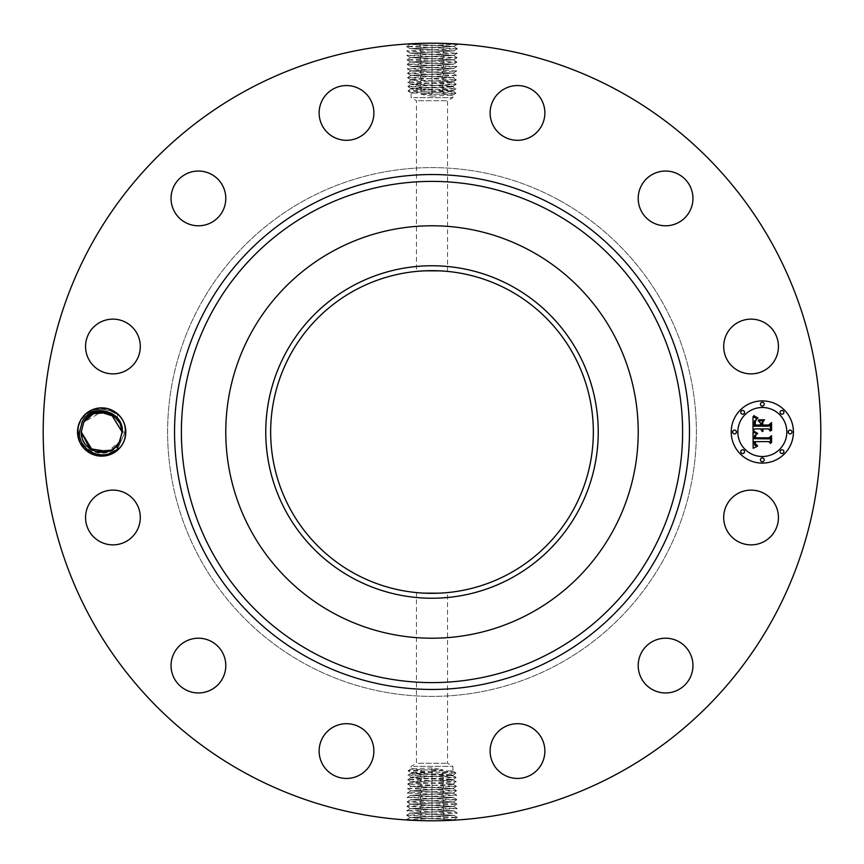 <?xml version="1.0" encoding="UTF-8"?>
<svg xmlns="http://www.w3.org/2000/svg" width="864" height="864" viewBox="0 0 864 864"><rect width="100%" height="100%" fill="white"/><g stroke="black" fill="none" stroke-linecap="round" stroke-linejoin="round"><path stroke-width="0.65" stroke-dasharray="4.32 3.24" d="M245.603 773.204A388.8 388.8 0 0 1 90.796 245.603A388.8 388.8 0 0 1 618.397 90.796A388.8 388.8 0 0 1 773.204 618.397A388.8 388.8 0 0 1 245.603 773.204M444.064 43.384L451.667 43.697M430.153 43.2L421.448 43.556M122.861 443.578A24.149 24.149 0 0 1 90.104 453.19A24.149 24.149 0 0 1 80.482 420.422A24.149 24.149 0 0 1 113.249 410.81A24.149 24.149 0 0 1 122.861 443.578M775.094 530.615A27.367 27.367 0 0 1 737.942 541.512A27.367 27.367 0 0 1 727.045 504.371A27.367 27.367 0 0 1 764.186 493.474A27.367 27.367 0 0 1 775.094 530.615M558.749 199.984A264.384 264.384 0 0 1 664.016 558.749A264.384 264.384 0 0 1 305.251 664.016A264.384 264.384 0 0 1 199.984 305.251A264.384 264.384 0 0 1 558.749 199.984A264.384 264.384 0 0 1 664.016 558.749A264.384 264.384 0 0 1 305.251 664.016A264.384 264.384 0 0 1 199.984 305.251A264.384 264.384 0 0 1 558.749 199.984M651.337 642.2A27.367 27.367 0 0 1 688.954 651.337A27.367 27.367 0 0 1 679.817 688.954A27.367 27.367 0 0 1 642.2 679.817A27.367 27.367 0 0 1 651.337 642.2M516.845 723.708A27.367 27.367 0 0 1 544.86 750.427A27.367 27.367 0 0 1 518.141 778.432A27.367 27.367 0 0 1 490.126 751.712A27.367 27.367 0 0 1 516.845 723.708M359.629 727.045A27.367 27.367 0 0 1 370.526 764.186A27.367 27.367 0 0 1 333.385 775.094A27.367 27.367 0 0 1 322.488 737.942A27.367 27.367 0 0 1 359.629 727.045M221.8 651.337A27.367 27.367 0 0 1 212.663 688.954A27.367 27.367 0 0 1 175.046 679.817A27.367 27.367 0 0 1 184.183 642.2A27.367 27.367 0 0 1 221.8 651.337M140.292 516.845A27.367 27.367 0 0 1 113.573 544.86A27.367 27.367 0 0 1 85.568 518.141A27.367 27.367 0 0 1 112.288 490.126A27.367 27.367 0 0 1 140.292 516.845M136.955 359.629A27.367 27.367 0 0 1 99.814 370.526A27.367 27.367 0 0 1 88.906 333.385A27.367 27.367 0 0 1 126.058 322.488A27.367 27.367 0 0 1 136.955 359.629M212.663 221.8A27.367 27.367 0 0 1 175.046 212.663A27.367 27.367 0 0 1 184.183 175.046A27.367 27.367 0 0 1 221.8 184.183A27.367 27.367 0 0 1 212.663 221.8M347.155 140.292A27.367 27.367 0 0 1 319.14 113.573A27.367 27.367 0 0 1 345.859 85.568A27.367 27.367 0 0 1 373.874 112.288A27.367 27.367 0 0 1 347.155 140.292M504.371 136.955A27.367 27.367 0 0 1 493.474 99.814A27.367 27.367 0 0 1 530.615 88.906A27.367 27.367 0 0 1 541.512 126.058A27.367 27.367 0 0 1 504.371 136.955M642.2 212.663A27.367 27.367 0 0 1 651.337 175.046A27.367 27.367 0 0 1 688.954 184.183A27.367 27.367 0 0 1 679.817 221.8A27.367 27.367 0 0 1 642.2 212.663M723.708 347.155A27.367 27.367 0 0 1 750.427 319.14A27.367 27.367 0 0 1 778.432 345.859A27.367 27.367 0 0 1 751.712 373.874A27.367 27.367 0 0 1 723.708 347.155M419.936 820.616L412.333 820.303M433.847 820.8L442.552 820.444M452.92 77.598L410.983 75.416L453.06 73.159L410.843 70.967L453.233 68.645L410.735 66.463L453.373 64.206L410.562 61.981L453.481 59.8L410.422 57.532L453.654 55.318L410.314 53.136L453.762 50.944L410.141 48.654L453.892 46.462L442.519 45.673L444.226 43.61L457.445 44.334L406.62 46.559L457.304 48.784L406.76 50.998L457.164 53.222L406.901 55.447L457.034 57.661L407.041 59.886L456.894 62.111L407.182 64.336L456.754 66.55L407.322 68.774L456.613 70.999L407.462 73.278L456.462 75.503L452.92 77.576L413.694 79.402L452.952 77.63L411.016 75.352L453.092 73.084L410.843 70.87L453.2 68.688L410.702 66.528L453.341 64.238L410.562 62.078L453.514 59.864L410.422 57.64L453.643 55.415L410.281 53.201L453.751 50.911L410.173 48.686L453.924 46.526L410 44.312L428.177 43.222M442.519 45.673L410.033 44.248L421.438 43.448M79.466 432.054L81.972 421.232C91.217 407.711 103.064 405.583 117.515 414.871L117.342 418.91A20.412 20.412 0 0 1 118.962 421.146L122.353 431.881L120.042 442.033C112.126 460.976 79.175 454.583 79.466 432.054M411.08 786.402L453.017 788.584L410.94 790.841L453.157 793.033L410.767 795.355L453.265 797.537L410.627 799.794L453.438 802.019L410.519 804.2L453.578 806.468L410.346 808.682L453.686 810.864L410.238 813.056L453.859 815.346L410.108 817.538L421.481 818.327L419.774 820.39L406.555 819.666L457.38 817.441L406.696 815.216L457.24 813.002L406.836 810.778L457.099 808.553L406.966 806.339L456.959 804.114L407.106 801.889L456.818 799.664L407.246 797.45L456.678 795.226L407.387 793.001L456.538 790.722L407.538 788.497L411.08 786.424L450.306 784.598L411.048 786.37L452.984 788.648L410.908 790.916L453.157 793.13L410.8 795.312L453.298 797.472L410.659 799.762L453.438 801.922L410.486 804.136L453.578 806.36L410.357 808.585L453.719 810.799L410.249 813.089L453.827 815.314L410.076 817.474L454 819.688L435.823 820.778M421.481 818.327L453.967 819.752L442.562 820.552M762.329 400.896A31.104 31.104 0 0 0 731.225 432A31.104 31.104 0 0 0 762.329 463.104A31.104 31.104 0 0 0 793.433 432A31.104 31.104 0 0 0 762.329 400.896M117.342 418.91L104.868 411.836M107.86 412.549L101.563 411.588L95.256 412.625L101.801 411.588L97.265 412.074M95.483 412.549L90.202 415.12M83.894 421.978L88.463 416.437L92.416 413.813L87.664 417.15M118.962 421.146L115.333 416.837M99.328 411.728L94.716 412.808M93.766 413.186L83.765 422.215L81.259 432.13L83.765 422.215L88.484 416.416L83.765 422.204L102.19 411.599L112.73 414.839L120.258 423.544L113.389 415.282M509.35 290.412A161.341 161.341 0 0 1 573.588 509.35A161.341 161.341 0 0 1 354.65 573.588A161.341 161.341 0 0 1 290.412 354.65A161.341 161.341 0 0 1 509.35 290.412M92.394 450.176L91.39 449.636M114.934 447.52L110.905 450.209L115.042 447.422M762.329 456.505A24.505 24.505 0 0 0 786.834 432A24.505 24.505 0 0 0 762.329 407.495A24.505 24.505 0 0 0 737.824 432A24.505 24.505 0 0 0 762.329 456.505M734.519 433.89A1.89 1.89 0 0 0 736.409 432A1.89 1.89 0 0 0 734.519 430.11A1.89 1.89 0 0 0 732.64 432A1.89 1.89 0 0 0 734.519 433.89M762.329 406.08A1.89 1.89 0 0 0 764.208 404.19A1.89 1.89 0 0 0 762.329 402.311A1.89 1.89 0 0 0 760.439 404.19A1.89 1.89 0 0 0 762.329 406.08M742.662 414.223A1.89 1.89 0 0 0 744.552 412.344A1.89 1.89 0 0 0 742.662 410.454A1.89 1.89 0 0 0 740.783 412.344A1.89 1.89 0 0 0 742.662 414.223M790.128 433.89A1.89 1.89 0 0 0 792.018 432A1.89 1.89 0 0 0 790.128 430.11A1.89 1.89 0 0 0 788.249 432A1.89 1.89 0 0 0 790.128 433.89M781.985 414.223A1.89 1.89 0 0 0 783.875 412.344A1.89 1.89 0 0 0 781.985 410.454A1.89 1.89 0 0 0 780.106 412.344A1.89 1.89 0 0 0 781.985 414.223M762.329 457.92A1.89 1.89 0 0 0 760.439 459.81A1.89 1.89 0 0 0 762.329 461.689A1.89 1.89 0 0 0 764.208 459.81A1.89 1.89 0 0 0 762.329 457.92M742.662 449.777A1.89 1.89 0 0 0 740.783 451.656A1.89 1.89 0 0 0 742.662 453.546A1.89 1.89 0 0 0 744.552 451.656A1.89 1.89 0 0 0 742.662 449.777M781.985 449.777A1.89 1.89 0 0 0 780.106 451.656A1.89 1.89 0 0 0 781.985 453.546A1.89 1.89 0 0 0 783.875 451.656A1.89 1.89 0 0 0 781.985 449.777M118.562 443.47L119.588 441.785L107.741 451.494M440.651 593.104L440.014 593.136M432 593.341L418.349 592.758M423.338 593.104L423.986 593.136M439.463 593.168L445.651 592.758M440.662 270.896L440.014 270.864M424.537 270.832L418.349 271.242M423.338 270.896L423.986 270.864M432 270.659L445.651 271.242M122.353 431.881L124.999 432C126.468 462.056 77.015 462.164 78.343 432C76.885 401.944 126.338 401.836 124.999 432C126.468 462.056 77.015 462.164 78.343 432C76.885 401.944 126.338 401.836 124.999 432C126.468 462.056 77.015 462.164 78.343 432C76.885 401.944 126.338 401.836 124.999 432C126.468 462.056 77.015 462.164 78.343 432C76.885 401.944 126.338 401.836 124.999 432C126.468 462.056 77.015 462.164 78.343 432C76.885 401.944 126.338 401.836 124.999 432C126.468 462.056 77.015 462.164 78.343 432C76.885 401.944 126.338 401.836 124.999 432C126.468 462.056 77.015 462.164 78.343 432C76.885 401.944 126.338 401.836 124.999 432C126.468 462.056 77.015 462.164 78.343 432C76.896 401.9 126.446 401.9 124.999 432L117.515 449.118L105.613 454.993L92.394 453.406L82.166 444.798L78.343 432C76.885 401.944 126.338 401.836 124.999 432L117.515 449.118L105.613 454.993L92.394 453.406L82.166 444.798L78.343 432C76.885 401.944 126.338 401.836 124.999 432L117.515 449.118L105.613 454.993L92.394 453.406L82.166 444.798L78.343 432C76.885 401.944 126.338 401.836 124.999 432L117.515 449.118L105.613 454.993L92.394 453.406L82.166 444.798L78.343 432C76.885 401.944 126.338 401.836 124.999 432L117.515 449.118L105.613 454.993L92.394 453.406L82.166 444.798L78.343 432C76.885 401.944 126.338 401.836 124.999 432L117.515 449.118L105.613 454.993L92.394 453.406L82.166 444.798L78.343 432C76.885 401.944 126.338 401.836 124.999 432L122.083 431.935M113.443 415.325L107.989 412.592M119.329 421.751L113.551 415.4L107.687 412.495L111.186 413.942M95.224 412.636L88.549 416.362L95.051 412.69M120.334 423.727L119.405 421.891L120.334 423.738M92.448 413.791L88.528 416.394L94.532 412.884L83.776 422.183L88.538 416.372L83.765 422.215L94.532 412.884L83.765 422.215L81.259 432.13L83.765 422.215L81.259 432.032L83.765 422.215L94.543 412.873L83.765 422.215L81.259 432.13L83.873 422.01L81.302 430.801M418.349 763.279L447.552 763.279L418.349 763.279M418.349 100.721L447.552 100.721L418.349 100.721M91.476 449.68L97.556 451.991M413.662 766.368L452.898 766.368L413.662 766.368M413.662 97.632L452.898 97.632L413.662 97.632M753.214 432.097L753.16 448.276L757.372 446.299L754.823 445.284L754.326 441.601L754.996 441.752L755.482 444.647L757.512 445.576L755.6 444.128L755.341 441.601L768.874 441.601L770.461 443.502L770.461 437.292L768.982 438.89L754.24 438.728L754.672 435.445L757.134 433.966L753.214 432.097M754.132 431.32L757.717 433.458L754.132 431.32M755.87 434.981L754.963 438.221L769.122 438.221L771.206 436.396L771.574 442.595L771.574 435.65L769.014 437.81L755.352 437.8L755.87 434.981M753.019 416.632L753.019 430.736L754.769 428.9L760.514 428.9L762.437 431.6L761.648 428.9L763.16 430.996L762.653 428.9L768.506 428.9L770.267 431.125L770.267 424.451L768.506 426.19L761.648 426.19L761.648 423.079L763.906 420.79L758.214 420.79L760.514 422.96L760.514 425.012L755.266 425.012L755.341 421.492L756.281 419.699L755.071 421.286L754.898 425.358L760.514 425.358L760.514 426.19L754.142 426.19L754.51 421.038L757.102 418.856L753.019 416.632M754.294 415.973L755.698 417.452L758.009 418.046L754.294 415.973M764.564 419.796L758.484 420.152L764.564 419.796M762.793 425.012L762.793 422.226L762.426 425.358L768.776 425.358L771.206 423.382L771.574 430.499L771.574 422.626L768.614 425.012L762.793 425.012M432.011 771.66L411.134 772.826L408.089 770.72L432 769.64L432 767.891L442.919 769.64L432 771.66L432 769.64L442.919 769.64M432 767.891L411.102 768.982L411.102 766.368L416.448 763.279L416.448 592.585M413.662 768.636C408.629 768.992 411.404 769.36 421.988 769.727L452.898 771.163L452.898 766.368L447.552 763.279L447.552 592.585M450.338 770.818C455.371 771.174 452.596 771.541 442.012 771.908L411.102 773.345L411.102 772.794M432 96.109L421.081 94.36L432 92.34L450.338 91.573C455.371 91.195 452.606 90.817 442.022 90.439L413.662 89.305C408.629 88.927 411.394 88.549 421.978 88.171L450.338 87.037C455.371 86.659 452.606 86.281 442.022 85.903L413.662 84.758C408.629 84.391 411.394 84.013 421.978 83.624L450.338 82.49C455.371 82.123 452.606 81.745 442.022 81.356L432 81L407.732 82.102L456.192 84.326L407.873 86.551L456.052 88.765L408.013 90.99L455.922 93.215L432 94.36L432 96.109L452.898 95.018L452.898 97.632L447.552 100.721L447.552 271.415M450.338 95.364C455.371 95.008 452.596 94.64 442.012 94.273L411.102 92.837L411.102 97.632L416.448 100.721L416.448 271.415M413.662 93.182C408.629 92.826 411.404 92.459 421.988 92.092L452.898 90.655L455.922 93.215M81.292 433.112L83.084 440.424M84.629 443.232L89.273 448.211M91.238 449.539L97.708 452.023M102.719 452.39L106.196 451.904M108.983 451.062L111.791 449.734M115.225 447.271L115.819 446.71M118.638 443.362L119.588 441.785L107.482 451.57M413.662 772.427C408.629 772.805 411.394 773.183 421.978 773.561L450.338 774.695C455.371 775.073 452.606 775.451 442.022 775.829L413.662 776.963C408.629 777.341 411.394 777.719 421.978 778.097L450.338 779.242C455.371 779.609 452.606 779.987 442.022 780.376L413.662 781.51C408.629 781.877 411.394 782.255 421.978 782.644L432 783L456.257 781.834L407.808 779.609L456.116 777.384L407.948 775.159L455.976 772.945L408.078 770.785M413.662 772.999C408.629 773.356 411.404 773.723 421.988 774.09L452.898 775.526L455.987 773.01M450.338 91.001C455.371 90.644 452.596 90.277 442.012 89.91L411.102 88.474L408.013 90.99M432 92.34L432 94.36L421.081 94.36M450.338 91.573L452.898 91.206M106.013 412.052L114.08 415.789L105.883 412.02M122.353 432.119L124.999 432L122.083 432.13L124.999 432L122.083 432.13L124.999 432L122.083 432.13L124.999 432L122.083 432.13L124.999 432L122.083 432.13L124.999 432L122.083 431.87L124.999 432L122.083 431.87L124.999 432L122.083 431.87L124.999 432L122.083 431.87L124.999 432L122.083 431.87L124.999 432L122.083 431.87L124.999 432L122.083 431.87L119.297 421.697M106.25 412.106L99.576 411.696M413.662 776.963L411.134 777.362L407.948 775.235M450.338 774.695L452.898 775.062M450.338 775.181C455.371 775.537 452.596 775.904 442.012 776.272L411.102 777.33M413.662 89.305L411.102 88.938M450.338 87.037L452.866 86.638L456.052 88.765M413.662 88.819C408.629 88.463 411.404 88.096 421.988 87.728L452.898 86.67M457.024 57.726L453.514 59.864M413.662 777.362C408.629 777.719 411.404 778.086 421.988 778.453L452.898 779.89L456.127 777.449M450.338 779.242L452.898 779.598M450.338 86.638C455.371 86.281 452.596 85.914 442.012 85.547L411.102 84.11L407.873 86.551M413.662 84.758L411.102 84.402M406.976 806.274L410.486 804.136M450.338 779.544C455.371 779.9 452.596 780.268 442.012 780.635L411.102 782.071L407.808 779.674M413.662 781.51L411.102 781.866M413.662 84.456C408.629 84.1 411.404 83.732 421.988 83.365L452.898 81.929L456.192 84.326M450.338 82.49L452.898 82.134M92.146 450.047L91.368 449.615M104.825 452.164L108.94 451.073M448.675 784.598C453.665 784.296 454.216 784.015 450.338 783.778L452.866 784.166L456.268 781.898M407.538 788.497L456.408 786.337L407.678 784.048L432 782.978L450.338 783.778M413.662 781.726C408.629 782.082 411.404 782.449 421.988 782.816L450.338 783.907C453.74 784.134 453.74 784.372 450.317 784.598C453.74 784.372 453.74 784.134 450.338 783.907M415.325 79.402C410.335 79.704 409.784 79.985 413.662 80.222L411.134 79.834L407.732 82.102M456.462 75.503L407.592 77.663L456.322 79.952L432 81.022L413.662 80.222M450.338 82.274C455.371 81.918 452.596 81.551 442.012 81.184L413.662 80.093C410.26 79.866 410.26 79.628 413.683 79.402C410.26 79.628 410.26 79.866 413.662 80.093M442.022 784.901L443.653 782.622L442.012 780.635M452.898 784.134L456.397 786.272M421.978 79.099L420.347 81.378L421.988 83.365M411.102 79.866L407.603 77.728M110.916 450.198L114.88 447.563M421.934 787.126L420.314 784.847L421.988 782.816M442.066 76.874L443.686 79.153L442.012 81.184M110.959 413.824L107.968 412.582M442.087 789.34L443.718 787.061L442.022 785.009M421.945 787.223L420.25 789.286L421.87 791.564M456.538 790.722L453.028 788.584M421.913 74.66L420.282 76.939L421.978 78.991M442.055 76.777L443.75 74.714L442.13 72.436M407.462 73.278L410.972 75.416M421.913 74.552L420.206 72.49L421.837 70.211M95.472 451.451L97.34 451.948M104.792 452.174L108.853 451.105M118.606 443.405L119.588 441.785M442.087 789.448L443.794 791.51L442.163 793.789M122.083 431.59L120.269 423.587M108.432 412.744L101.833 411.588M117.515 449.118C104.004 463.126 77.317 451.634 78.343 432C77.371 412.43 103.756 400.853 117.515 414.871M432 45.317L432 47.542M421.513 47.887L419.807 45.835L421.438 43.556M432 818.683L432 816.458M442.487 816.113L444.193 818.165L442.562 820.444M432 49.756L432 45.425M432 814.244L432 818.575M442.454 50.112L444.15 48.049L442.519 45.77M421.546 813.888L419.85 815.951L421.481 818.23M421.578 52.337L419.882 50.274L421.513 47.995M432 51.98L432 47.639M442.422 811.663L444.118 813.726L442.487 816.005M432 812.02L432 816.361M442.39 54.562L444.085 52.499L442.454 50.22M432 54.205L432 49.864M421.61 809.438L419.915 811.501L421.546 813.78M432 809.795L432 814.136M421.643 56.776L419.947 54.713L421.578 52.434M432 56.43L432 52.088M442.357 807.224L444.053 809.287L442.422 811.566M432 807.57L432 811.912M442.325 59L444.02 56.938L442.39 54.659M432 58.644L432 54.302M421.988 774.09L420.444 775.958L421.978 778.097M432 772.254L432 776.196M442.012 771.908L443.524 773.734L442.022 775.829M432 770.072L432 773.928M421.988 769.727L420.509 771.509L421.978 773.561M421.988 92.092L420.476 90.266L421.978 88.171M432 93.928L432 90.072M442.012 94.273L443.491 92.491L442.022 90.439M442.012 89.91L443.556 88.042L442.022 85.903M432 91.746L432 87.804M421.675 805L419.98 807.062L421.61 809.341M432 805.356L432 809.698M421.708 61.225L420.012 59.162L421.643 56.884M432 60.869L432 56.527M432 774.436L432 778.464M442.012 776.272L443.588 778.183L442.022 780.376M432 89.564L432 85.536M421.988 87.728L420.412 85.817L421.978 83.624M442.292 802.775L443.988 804.838L442.357 807.116M432 803.131L432 807.473M442.26 63.439L443.956 61.387L442.325 59.108M432 63.094L432 58.752M421.988 778.453L420.379 780.397L421.978 782.644M432 776.617L432 785.257M442.012 85.547L443.621 83.603L442.022 81.356M432 87.383L432 78.743M421.74 800.561L420.044 802.613L421.675 804.892M432 800.906L432 805.248M421.783 65.664L420.077 63.601L421.708 61.322M432 65.308L432 60.977M432 778.799L432 780.754M432 85.201L432 83.246M442.217 798.336L443.923 800.399L442.292 802.678M432 798.692L432 803.023M442.184 67.889L443.891 65.826L442.26 63.547M432 67.532L432 63.191M432 780.98L432 782.978M432 83.02L432 81.022M421.816 796.111L420.109 798.174L421.74 800.453M432 796.468L432 800.809M421.848 70.114L420.142 68.051L421.772 65.772M432 69.757L432 65.416M432 783.162L432 787.471M432 80.838L432 76.529M442.152 793.886L443.858 795.949L442.228 798.228M432 794.243L432 798.584M442.12 72.328L443.826 70.265L442.195 67.986M432 71.982L432 67.64M432 785.354L432 789.696M432 78.646L432 74.304M421.88 791.672L420.174 793.735L421.805 796.014M432 792.018L432 796.36M432 74.196L432 69.854M432 789.804L432 794.146M432 76.421L432 72.079M432 787.579L432 791.921M78.343 432L81.259 431.87L78.343 432M410 44.312L409.374 43.859M454 819.688L454.626 820.141M457.434 44.399L453.892 46.462M406.62 46.559L410.033 44.28M406.566 819.601L410.108 817.538M457.38 817.441L453.967 819.72M406.631 46.624L410.173 48.686L406.76 50.998M457.369 817.376L453.827 815.314L457.24 813.002M457.304 48.784L453.902 46.494M406.696 815.216L410.098 817.506M457.304 48.848L453.751 50.911L457.164 53.222M406.696 815.152L410.249 813.089L406.836 810.778M406.771 51.062L410.314 53.136L406.901 55.447M457.229 812.938L453.686 810.864L457.099 808.553M457.164 53.287L453.622 55.35M407.948 775.159L411.134 773.302M455.976 772.945L452.866 771.131M408.089 770.72L411.134 768.949M408.024 91.055L411.134 92.869M455.911 93.28L452.866 95.051M456.052 88.841L452.866 90.698M406.836 810.713L410.378 808.65M457.034 57.661L453.622 55.382M406.912 55.512L410.454 57.575M456.116 777.384L452.866 775.483M407.884 86.616L411.134 88.517M406.966 806.339L410.378 808.618M457.088 808.488L453.546 806.425M407.041 59.886L410.443 57.607M407.808 779.609L411.134 777.665M456.192 84.391L452.866 86.335M456.959 804.114L453.557 806.393M456.894 62.111L453.481 59.821M407.052 59.951L410.594 62.024M456.257 781.834L452.866 779.846M407.743 82.166L411.134 84.154M407.106 801.889L410.519 804.179M456.948 804.049L453.406 801.976M456.883 62.176L453.341 64.238L456.754 66.55M407.182 64.336L410.584 62.046M407.678 784.048L411.134 782.028M456.322 79.952L452.866 81.972M407.117 801.824L410.659 799.762L407.246 797.45M456.818 799.664L453.416 801.954M407.182 64.4L410.735 66.463L407.322 68.774M407.668 784.112L411.07 786.402M456.332 79.888L452.93 77.598M456.818 799.6L453.265 797.537L456.678 795.226M456.743 66.614L453.2 68.688L456.613 70.999M456.408 786.337L452.995 788.627M407.592 77.663L411.005 75.373M407.257 797.386L410.8 795.312L407.387 793.001M407.322 68.839L410.875 70.913M456.678 795.161L453.125 793.087M407.462 73.213L410.864 70.934M456.602 71.064L453.06 73.127M407.527 788.562L410.94 790.841M456.473 75.438L453.06 73.159M456.538 790.787L453.136 793.066M407.398 792.936L410.94 790.873"/><path stroke-width="1.3" d="M245.603 773.204A388.8 388.8 0 0 1 90.796 245.603A388.8 388.8 0 0 1 618.397 90.796A388.8 388.8 0 0 1 773.204 618.397A388.8 388.8 0 0 1 245.603 773.204M431.957 43.2L432 43.2C455.209 43.492 467.294 44.615 444.064 43.384M451.667 43.697L457.445 44.334M409.374 43.859L421.362 43.34M432.043 820.8L432 820.8C408.791 820.508 396.706 819.385 419.936 820.616M412.333 820.303L406.555 819.666M454.626 820.141L442.638 820.66M122.861 443.578A24.149 24.149 0 0 1 90.104 453.19A24.149 24.149 0 0 1 80.482 420.422A24.149 24.149 0 0 1 113.249 410.81A24.149 24.149 0 0 1 122.861 443.578M775.094 530.615A27.367 27.367 0 0 1 737.942 541.512A27.367 27.367 0 0 1 727.045 504.371A27.367 27.367 0 0 1 764.186 493.474A27.367 27.367 0 0 1 775.094 530.615M651.337 642.2A27.367 27.367 0 0 1 688.954 651.337A27.367 27.367 0 0 1 679.817 688.954A27.367 27.367 0 0 1 642.2 679.817A27.367 27.367 0 0 1 651.337 642.2M516.845 723.708A27.367 27.367 0 0 1 544.86 750.427A27.367 27.367 0 0 1 518.141 778.432A27.367 27.367 0 0 1 490.126 751.712A27.367 27.367 0 0 1 516.845 723.708M359.629 727.045A27.367 27.367 0 0 1 370.526 764.186A27.367 27.367 0 0 1 333.385 775.094A27.367 27.367 0 0 1 322.488 737.942A27.367 27.367 0 0 1 359.629 727.045M221.8 651.337A27.367 27.367 0 0 1 212.663 688.954A27.367 27.367 0 0 1 175.046 679.817A27.367 27.367 0 0 1 184.183 642.2A27.367 27.367 0 0 1 221.8 651.337M140.292 516.845A27.367 27.367 0 0 1 113.573 544.86A27.367 27.367 0 0 1 85.568 518.141A27.367 27.367 0 0 1 112.288 490.126A27.367 27.367 0 0 1 140.292 516.845M136.955 359.629A27.367 27.367 0 0 1 99.814 370.526A27.367 27.367 0 0 1 88.906 333.385A27.367 27.367 0 0 1 126.058 322.488A27.367 27.367 0 0 1 136.955 359.629M212.663 221.8A27.367 27.367 0 0 1 175.046 212.663A27.367 27.367 0 0 1 184.183 175.046A27.367 27.367 0 0 1 221.8 184.183A27.367 27.367 0 0 1 212.663 221.8M347.155 140.292A27.367 27.367 0 0 1 319.14 113.573A27.367 27.367 0 0 1 345.859 85.568A27.367 27.367 0 0 1 373.874 112.288A27.367 27.367 0 0 1 347.155 140.292M504.371 136.955A27.367 27.367 0 0 1 493.474 99.814A27.367 27.367 0 0 1 530.615 88.906A27.367 27.367 0 0 1 541.512 126.058A27.367 27.367 0 0 1 504.371 136.955M642.2 212.663A27.367 27.367 0 0 1 651.337 175.046A27.367 27.367 0 0 1 688.954 184.183A27.367 27.367 0 0 1 679.817 221.8A27.367 27.367 0 0 1 642.2 212.663M723.708 347.155A27.367 27.367 0 0 1 750.427 319.14A27.367 27.367 0 0 1 778.432 345.859A27.367 27.367 0 0 1 751.712 373.874A27.367 27.367 0 0 1 723.708 347.155M762.329 463.104A31.104 31.104 0 0 1 731.225 432A31.104 31.104 0 0 1 762.329 400.896A31.104 31.104 0 0 1 793.433 432A31.104 31.104 0 0 1 762.329 463.104M118.951 442.865L122.353 432.119C123.865 410.724 92.135 402.278 82.404 421.47L79.466 431.946C78.343 451.224 103.81 462.575 117.515 449.118L117.353 445.079A20.412 20.412 0 0 0 118.951 442.865L115.042 447.422M104.868 411.836L101.833 411.588M97.265 412.074L95.483 412.549M90.202 415.12L83.765 422.215L81.259 432.13C80.86 451.192 106.801 459.4 117.353 445.079M87.664 417.15L83.894 421.978M115.333 416.837L99.328 411.728M94.716 412.808L93.766 413.186M92.394 450.176L81.259 432.022L91.39 449.636M104.825 452.164L95.407 451.429L110.938 450.187L97.556 451.991M107.741 451.494L89.953 448.708L81.259 432.13L83.776 422.183L94.133 413.035L108.011 412.592L94.111 413.035L83.765 422.215L81.259 431.87L83.765 422.215C92.113 404.33 122.548 410.724 122.083 431.87L119.588 441.785L122.083 432.13L119.588 441.785L122.083 431.87L120.247 423.544L113.562 415.411L108.432 412.744M530.863 251.024A206.215 206.215 0 0 1 612.976 530.863A206.215 206.215 0 0 1 333.137 612.976A206.215 206.215 0 0 1 251.024 333.137A206.215 206.215 0 0 1 638.215 432A206.215 206.215 0 0 1 333.137 612.976A206.215 206.215 0 0 1 333.137 251.024A206.215 206.215 0 0 1 530.863 251.024M118.638 443.362L114.869 447.574L119.588 441.785C111.24 459.67 80.806 453.276 81.259 432.13C80.806 453.276 111.24 459.67 119.588 441.785L114.89 447.552L118.562 443.47M509.35 290.412A161.341 161.341 0 0 1 573.588 509.35A161.341 161.341 0 0 1 354.65 573.588A161.341 161.341 0 0 1 290.412 354.65A161.341 161.341 0 0 1 509.35 290.412M445.651 592.758L440.651 593.104M440.014 593.136L432 593.341M418.349 592.758L423.338 593.104M423.986 593.136L439.463 593.168M445.651 271.242L440.662 270.896M440.014 270.864L424.537 270.832M418.349 271.242L423.338 270.896M423.986 270.864L432 270.659M110.959 413.824L122.083 431.978L120.334 423.738L122.083 431.978L111.175 413.932L122.083 431.978L120.334 423.727L122.083 431.978L111.175 413.932L122.083 431.978L120.334 423.727L122.083 431.978L111.186 413.942M762.329 407.495A24.505 24.505 0 0 1 786.834 432A24.505 24.505 0 0 1 762.329 456.505A24.505 24.505 0 0 1 737.824 432A24.505 24.505 0 0 1 762.329 407.495M734.519 430.11A1.89 1.89 0 0 1 736.409 432A1.89 1.89 0 0 1 734.519 433.89A1.89 1.89 0 0 1 732.64 432A1.89 1.89 0 0 1 734.519 430.11M762.329 402.311A1.89 1.89 0 0 1 764.208 404.19A1.89 1.89 0 0 1 762.329 406.08A1.89 1.89 0 0 1 760.439 404.19A1.89 1.89 0 0 1 762.329 402.311M742.662 410.454A1.89 1.89 0 0 1 744.552 412.344A1.89 1.89 0 0 1 742.662 414.223A1.89 1.89 0 0 1 740.783 412.344A1.89 1.89 0 0 1 742.662 410.454M790.128 430.11A1.89 1.89 0 0 1 792.018 432A1.89 1.89 0 0 1 790.128 433.89A1.89 1.89 0 0 1 788.249 432A1.89 1.89 0 0 1 790.128 430.11M781.985 410.454A1.89 1.89 0 0 1 783.875 412.344A1.89 1.89 0 0 1 781.985 414.223A1.89 1.89 0 0 1 780.106 412.344A1.89 1.89 0 0 1 781.985 410.454M762.329 461.689A1.89 1.89 0 0 1 760.439 459.81A1.89 1.89 0 0 1 762.329 457.92A1.89 1.89 0 0 1 764.208 459.81A1.89 1.89 0 0 1 762.329 461.689M742.662 453.546A1.89 1.89 0 0 1 740.783 451.656A1.89 1.89 0 0 1 742.662 449.777A1.89 1.89 0 0 1 744.552 451.656A1.89 1.89 0 0 1 742.662 453.546M781.985 453.546A1.89 1.89 0 0 1 780.106 451.656A1.89 1.89 0 0 1 781.985 449.777A1.89 1.89 0 0 1 783.875 451.656A1.89 1.89 0 0 1 781.985 453.546M95.224 412.636L107.687 412.495L95.224 412.636L99.576 411.696M107.482 451.57L89.845 448.632L81.259 432.13L83.765 422.215L88.625 416.308L83.765 422.215C92.113 404.33 122.548 410.724 122.083 431.87L119.588 441.785L122.083 432.13L119.588 441.785L122.083 431.87L120.258 423.544L122.083 431.87L119.588 441.785C111.24 459.67 80.806 453.276 81.259 432.13L83.765 422.215C92.113 404.33 122.548 410.724 122.083 431.87L119.588 441.785L114.912 447.541L118.606 443.405M119.405 421.891L114.08 415.789L119.405 421.891M106.25 412.106L101.725 411.588L107.741 412.506L95.504 412.538L101.509 411.588L95.051 412.69M352.307 286.114A166.234 166.234 0 0 0 286.114 511.693A166.234 166.234 0 0 0 511.693 577.886A166.234 166.234 0 0 0 577.886 352.307A166.234 166.234 0 0 0 352.307 286.114M753.019 431.989L757.134 433.966L754.672 435.445L754.24 438.728L768.982 438.89L770.461 437.292L770.461 443.502L768.874 441.601L755.341 441.601L755.6 444.128L757.512 445.576L755.482 444.647L754.996 441.752L754.326 441.601L754.823 445.284L757.372 446.299L753.16 448.276L753.019 431.989M753.872 431.136L757.717 433.458L753.872 431.136M756 434.765L755.352 437.8L769.014 437.81L771.574 435.65L771.574 442.595L771.206 436.396L769.122 438.221L754.963 438.221L755.125 435.726L756 434.765M753.019 430.736L753.019 416.632L757.102 418.856L754.51 421.038L754.142 426.19L760.514 426.19L760.514 425.358L754.898 425.358L755.071 421.286L756.281 419.699L755.341 421.492L755.266 425.012L760.514 425.012L760.514 422.96L758.214 420.79L763.906 420.79L761.648 423.079L761.648 426.19L768.506 426.19L770.267 424.451L770.267 431.125L768.506 428.9L762.653 428.9L763.16 430.996L761.648 428.9L762.437 431.6L760.514 428.9L754.769 428.9L753.019 430.736M753.851 415.595L758.009 418.046L755.698 417.452L753.851 415.595M758.689 419.796L764.564 419.796L758.689 419.796M762.793 422.226L762.793 425.012L768.614 425.012L771.574 422.626L771.574 430.499L771.206 423.382L768.776 425.358L762.426 425.358L762.793 422.226M92.21 450.079L81.259 432.032L91.476 449.68M119.297 421.697L113.443 415.325M88.808 416.156L95.018 412.7L105.883 412.02M83.084 440.424L84.629 443.232M89.273 448.211L91.238 449.539M97.708 452.023L102.719 452.39M106.196 451.904L108.983 451.062M111.791 449.734L115.225 447.271M115.819 446.72L119.448 442.033L115.819 446.72M107.989 412.592L92.416 413.813L107.968 412.582M114.934 447.52L119.588 441.785L122.083 431.87C122.548 410.724 92.102 404.33 83.765 422.215L81.259 432.13C80.806 453.276 111.24 459.67 119.588 441.785L122.083 431.87L120.247 423.544L122.083 431.87L119.588 441.785L122.083 432.13L119.588 441.785C111.24 459.67 80.806 453.276 81.259 432.13C80.806 453.276 111.24 459.67 119.588 441.785L114.869 447.574L119.588 441.785L122.083 431.87C122.548 410.724 92.113 404.33 83.765 422.215L94.079 413.057L107.914 412.56L92.448 413.791M92.146 450.047L81.259 432.022L91.865 449.896M88.906 416.081L95.278 412.614L107.73 412.506L94.543 412.873L106.013 412.052M108.94 451.073L110.905 450.209L95.472 451.451M114.88 447.563L119.588 441.785C111.24 459.67 80.806 453.276 81.259 432.13C80.806 453.276 111.24 459.67 119.588 441.785L122.083 432.13L119.588 441.785C111.24 459.67 80.806 453.276 81.259 432.13L83.765 422.215C92.113 404.33 122.548 410.724 122.083 431.87L119.588 441.785L115.819 446.71M122.083 432.13L119.588 441.785C111.24 459.67 80.806 453.276 81.259 432.13L83.765 422.215L81.259 431.87M113.389 415.282L107.86 412.549M88.376 416.513L83.873 422.01L88.506 416.405M91.368 449.615L81.292 433.112M119.588 441.785C111.24 459.67 80.806 453.276 81.259 432.13L83.765 422.215C92.102 404.33 122.548 410.724 122.083 431.87L122.364 431.881M97.34 451.948L104.792 452.174M108.853 451.105L110.905 450.209M120.269 423.587L119.329 421.751M555.433 206.064A257.45 257.45 0 0 1 657.936 555.433A257.45 257.45 0 0 1 308.567 657.936A257.45 257.45 0 0 1 206.064 308.567A257.45 257.45 0 0 1 555.433 206.064M552.15 212.069A250.614 250.614 0 0 1 651.931 552.15A250.614 250.614 0 0 1 311.85 651.931A250.614 250.614 0 0 1 212.069 311.85A250.614 250.614 0 0 1 552.15 212.069"/></g></svg>
